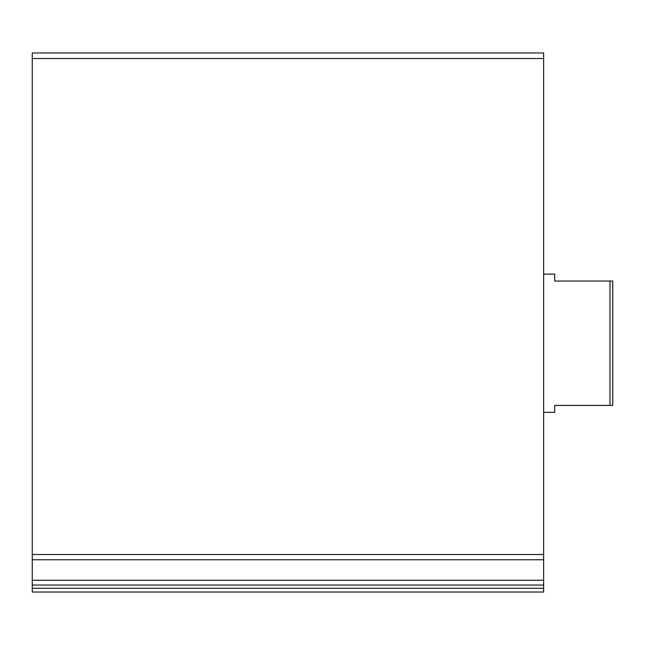 <?xml version="1.0" encoding="UTF-8"?>
<svg xmlns="http://www.w3.org/2000/svg" width="645" height="645" viewBox="0 0 645 645"><rect width="100%" height="100%" fill="white"/><g stroke="black" fill="none" stroke-linecap="round" stroke-linejoin="round"><path stroke-width="0.97" d="M32.25 559.755L32.25 52.979L543.646 52.979L543.646 580.266L32.25 580.266L32.25 559.755L543.646 559.755M32.25 588.28L32.25 580.266L543.646 580.266L543.646 592.021L32.25 592.021L32.25 588.28L543.646 588.28M609.985 281.035L609.985 405.431L612.75 405.431L612.75 281.035L554.7 281.035L554.7 274.125L543.646 274.125M609.985 405.431L554.7 405.431L554.7 412.34L543.646 412.34M32.25 58.51L543.646 58.51M32.25 554.506L543.646 554.506M32.25 585.063L543.646 585.063"/></g></svg>
